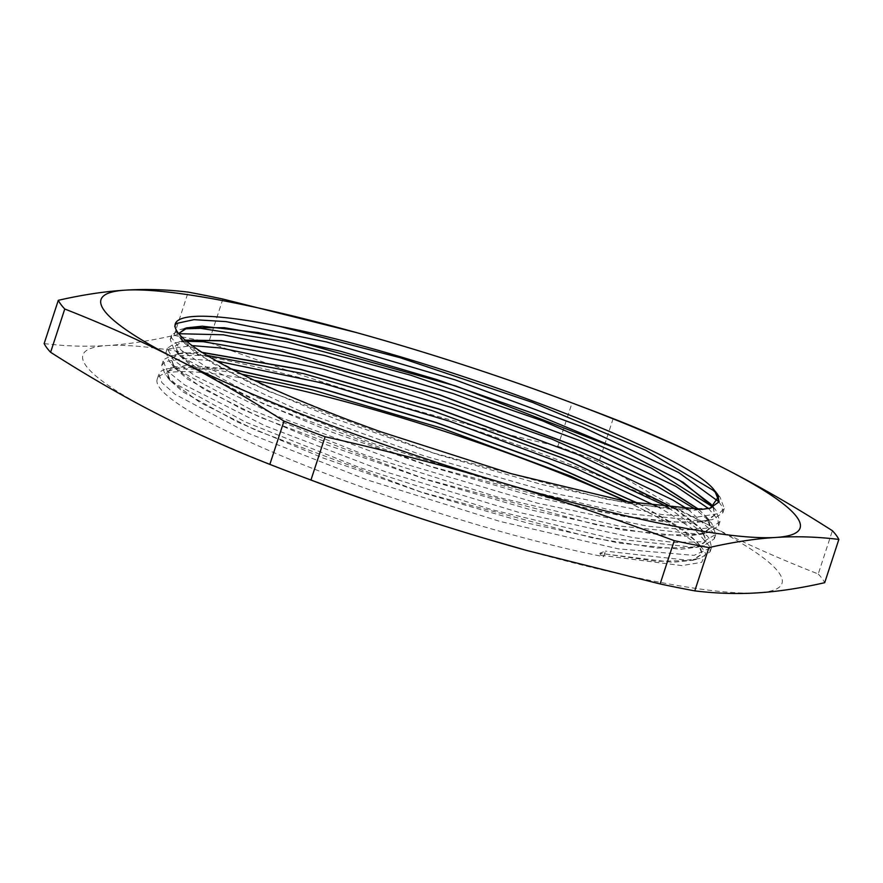 <?xml version="1.0" encoding="UTF-8"?>
<svg xmlns="http://www.w3.org/2000/svg" width="883" height="883" viewBox="0 0 883 883"><rect width="100%" height="100%" fill="white"/><g stroke="black" fill="none" stroke-linecap="round" stroke-linejoin="round"><path stroke-width="0.66" stroke-dasharray="4.42 3.31" d="M709.777 508.299L669.954 509.116L605.937 499.138L434.017 453.167L268.873 391.434L212.593 363.421L183.068 341.754L179.492 334.547M713.188 507.151L714.811 514.888L704.844 521.456L665.727 522.107L601.72 512.129L429.811 466.158L264.646 404.425L208.366 376.412L178.83 354.745L175.474 345.794L185.231 340.154M699.082 509.557L708.795 519.91L710.561 527.868L700.594 534.436L661.488 535.087L597.493 525.12L425.584 479.149L260.408 417.416L204.128 389.392L174.58 367.725L171.236 358.774L180.32 353.277L202.13 352.372M675.385 508.729L700.153 527.449L706.323 540.86L696.356 547.416L657.25 548.067L593.255 538.1L421.346 492.129L256.18 430.407L199.9 402.383L170.342 380.716L166.997 371.765L185.585 365.22L231.754 369.171M639.237 503.862L688.188 533.553L699.789 545.087L702.084 553.84L692.117 560.407L656.875 561.378L599.91 553.211L600.639 555.208L603.597 556.709L605.429 551.091L599.91 553.211M719.126 501.61L711.378 507.99L693.663 510.308L631.279 504.061L541.268 484.381L437.284 454.403L335.143 418.807L250.364 383.145L195.783 352.968L182.615 341.456L179.746 332.736M713.045 507.206L714.744 515.054L707.128 520.981L689.424 523.299L627.04 517.041L537.019 497.372L433.034 467.383L330.904 431.787L246.125 396.136L191.523 365.948L178.377 354.447L175.408 345.959L183.355 340.739L185.397 340.297M698.85 509.568L706.411 516.919L710.495 528.034L702.879 533.961L685.186 536.279L622.802 530.032L532.769 510.352L428.796 480.363L326.666 444.778L241.876 409.116L187.273 378.928L174.139 367.427L171.159 358.94L179.072 353.719L202.428 352.56M674.987 508.696L702.206 529.943L706.257 541.025L698.619 546.941L680.959 549.27L618.553 543.012L528.52 523.332L424.546 493.343L322.427 457.758L237.615 422.096L183.013 391.909L169.9 380.418L166.931 371.931L174.801 366.71L232.273 369.436M638.652 503.763L676.521 525.385L697.956 542.935L702.029 554.016L693.188 560.275L672.537 562.283L599.855 553.387M628.056 501.864L665.627 521.566L702.162 547.957L705.649 553.553L701.687 562.328L681.919 565.617L600.639 555.208M241.434 374.072L211.07 369.293L166.975 368.63L161.324 370.948L158.896 373.995L161.876 382.626L175.121 394.315L249.337 433.719L366.743 479.756L500.076 521.456L618.343 548.862L694.06 555.374L711.521 547.438L709.678 539.226L707.371 536.113L669.016 508.1M206.953 355.363L171.247 355.65L163.885 359.547L163.123 361.015L167.362 371.103L184.834 385.065L264.922 425.716L385.573 471.82L518.763 512.372L633.519 537.714L675.274 542.559L703.199 541.698L715.76 534.458L711.643 523.155L696.168 509.646M186.589 341.302L175.54 342.659L167.251 348.421L173.344 359.933L195.286 376.003L281.026 417.791L404.569 463.807L537.217 503.111L648.144 526.29L686.985 529.877L711.577 527.736L719.998 521.467L715.782 510.054L713.133 507.173M184.205 328.862L179.812 329.668L171.622 335.043L171.434 337.56L181.125 350.154L206.467 367.118L297.593 409.911L423.674 455.716L555.396 493.641L662.162 514.601L697.989 516.919L719.159 513.487L724.259 508.487L720.009 497.052L717.04 493.851M349.127 420.187L263.553 385.518L190.386 346.5L177.891 335.584L174.459 326.39L175.033 325.176M719.005 502.074L721.985 506.367L722.846 512.813L712.658 519.535L702.371 521.014L624.16 513.255L505.253 485.131L372.902 443.31L257.428 397.648L185.287 358.862L173.653 348.575L170.22 339.381L172.991 336.081L179.525 333.73M708.563 508.542L717.967 519.833L718.607 525.804L708.42 532.515L697.14 534.06L617.934 525.882L498.498 497.405L366.18 455.418L251.313 409.789L180.22 371.235L169.415 361.566L165.971 352.361L169.139 348.829L192.119 345.584M688.354 509.568L713.928 533.288L714.358 538.785L704.17 545.495L691.886 547.096L611.698 538.487L491.732 509.69L359.469 467.526L245.22 421.931L175.165 383.608L165.165 374.547L161.732 365.341L165.309 361.589L183.852 358.553L216.589 360.981M657.195 506.632L669.965 513.796L697.526 532.339L709.866 546.743L710.12 551.776L699.932 558.475L686.599 560.131L605.429 551.091M665.087 521.268A289.591 39.746 18.1 0 0 626.257 501.533M254.282 380.308A289.591 39.746 18.1 0 0 157.196 379.226A289.591 39.746 18.1 0 0 306.997 466.246A289.591 39.746 18.1 0 0 603.597 556.709M44.15 343.586C65.717 346.213 86.711 346.876 107.13 345.551C127.527 344.304 149.845 340.915 174.072 335.408L188.222 292.13M222.88 299.05L208.73 342.328C268.94 364.723 326.478 384.061 381.335 400.352C436.169 416.71 495.021 432.019 557.89 446.257L572.041 402.979C511.831 380.595 454.292 361.246 399.436 344.966L355.717 332.383M613.155 418.608L599.005 461.886C636.323 485.727 672.195 506.423 706.643 524.005C741.069 541.643 778.276 558.31 818.243 573.994L832.393 530.716M526.411 550.374A367.725 50.474 18.1 0 0 757.757 592.846A367.725 50.474 18.1 0 0 706.643 524.005A367.725 50.474 18.1 0 0 381.335 400.352A367.725 50.474 18.1 0 0 107.13 345.551A367.725 50.474 18.1 0 0 158.245 414.392A367.725 50.474 18.1 0 0 308.686 479.204M557.89 446.257A411.853 56.534 -161.9 0 1 599.005 461.886M174.072 335.408A411.853 56.534 -161.9 0 1 208.73 342.328M818.243 573.994A411.853 56.534 -161.9 0 1 824.7 582.692M587.195 408.652A411.853 56.534 18.1 0 0 572.041 402.979M702.162 547.957L697.956 542.935M716.135 492.438L720.009 497.052M184.812 328.443L179.812 329.668M712.625 506.29L715.782 510.054M183.355 340.739L175.54 342.659M706.411 516.919L711.588 523.089M179.072 353.719L171.247 355.65M702.206 529.943L707.371 536.113M174.801 366.71L166.975 368.63M710.517 508.122L709.071 508.476M183.068 341.754L177.891 335.584M704.844 521.456L712.658 519.535M178.83 354.745L173.653 348.575M700.594 534.436L708.42 532.515M174.58 367.725L169.415 361.566M696.356 547.416L704.17 545.495M170.342 380.716L165.165 374.547M692.117 560.407L699.932 558.475M710.12 551.776L711.532 547.438M714.358 538.785L715.782 534.458M718.607 525.804L720.02 521.478M722.846 512.824L724.27 508.498M157.196 379.226L158.896 373.995M161.732 365.341L163.145 361.015M165.971 352.361L167.384 348.034M170.22 339.381L171.633 335.054M174.459 326.39L175.298 323.829"/><path stroke-width="1.32" d="M717.956 495.12A282.593 38.786 18.1 0 0 714.667 490.694C688.078 452.515 429.094 354.922 279.403 326.291A289.591 39.746 18.1 0 0 175.298 323.829A289.591 39.746 18.1 0 0 349.127 420.187L379.646 431.423L511.169 473.663L627.349 501.732L701.797 509.392L710.517 508.122L718.696 496.445L717.956 495.12L719.038 501.897L709.777 508.299M179.492 334.547L179.724 332.803L186.445 327.891L202.207 326.191L258.255 332.56L340.187 351.158L436.82 379.569L534.866 414.006L620.915 449.866L683.21 482.35L713.188 507.151M185.231 340.154L221.302 340.628L280.099 350.717L439.911 394.944L600.981 455.771L661.224 485.032L699.082 509.557M202.13 352.372L300.628 369.326L438.685 408.906L576.776 460.153L675.385 508.729M231.754 369.171L323.686 389.127L436.014 422.416L548.067 463.089L639.237 503.862M714.667 490.694L719.126 501.61M179.746 332.736L187.637 327.748L224.227 327.692L286.202 338.31L455.959 386.048L621.864 450.496L679.424 480.253L710.616 503.884L713.045 507.206M185.397 340.297L221.567 340.838L280.341 350.948L439.877 395.12L600.661 455.827L660.87 485.043L698.85 509.568M202.428 352.56L300.904 369.569L438.652 409.094L576.433 460.198L674.987 508.696M232.273 369.436L324.028 389.403L435.981 422.593L547.648 463.122L638.652 503.763M628.056 501.864L570.032 475.893L442.449 428.421L312.692 389.988L241.434 374.072M669.016 508.1L661.621 503.95L561.18 457.526L431.809 410.54L303.741 373.697L206.953 355.363M696.168 509.646L656.952 486.18L551.952 439.149L421.18 392.78L295.187 357.648L203.388 341.699L186.589 341.302M713.133 507.173L651.654 468.277L542.405 420.772L410.617 375.165L287.052 341.842L200.584 328.333L184.205 328.862M717.04 493.851L713.199 490.319L645.738 450.264L532.581 402.427L400.154 357.703L279.403 326.291M175.033 325.176L176.865 323.344L194.039 319.657L226.015 321.611L326.478 341.931L455.076 379.845L582.217 426.886L678.585 472.482L719.027 501.908M179.525 333.73L223.278 334.789L324.525 355.496L453.398 393.675L580.197 440.794L675.738 486.257L708.563 508.542M192.119 345.584L220.562 347.968L322.593 369.072L451.71 407.516L578.177 454.701L672.857 500.021L688.354 509.568M216.589 360.981L320.661 382.648L450.021 421.357L576.135 468.608L657.195 506.632M626.257 501.533A289.591 39.746 18.1 0 0 254.282 380.308M64.757 309.006C104.724 324.69 141.931 341.357 176.357 358.995C210.805 376.577 246.677 397.273 283.995 421.114L269.845 464.392C229.867 448.696 192.671 432.041 158.245 414.392C123.797 396.82 87.925 376.114 50.607 352.284L64.757 309.006A411.853 56.534 18.1 0 1 58.3 300.308L44.15 343.586A411.853 56.534 -161.9 0 0 50.607 352.284M757.757 592.846C737.338 594.16 716.345 593.508 694.778 590.87L708.928 547.592C733.155 542.085 755.473 538.696 775.87 537.449C796.289 536.124 817.283 536.787 838.85 539.414L824.7 582.692C800.473 588.21 778.155 591.588 757.757 592.846M838.85 539.414A411.853 56.534 18.1 0 0 832.393 530.716C795.075 506.886 759.203 486.18 724.755 468.608A367.725 50.474 -161.9 0 1 775.87 537.449A367.725 50.474 -161.9 0 1 501.665 482.648C556.522 498.939 614.06 518.277 674.27 540.672L660.12 583.95L527.283 550.617L483.564 538.034C428.708 521.754 371.169 502.405 310.959 480.021L325.11 436.743C387.979 450.981 446.831 466.29 501.665 482.648A367.725 50.474 -161.9 0 1 176.357 358.995A367.725 50.474 -161.9 0 1 125.243 290.154A367.725 50.474 -161.9 0 1 356.589 332.626L222.88 299.05A411.853 56.534 18.1 0 0 188.222 292.13C166.655 289.492 145.662 288.84 125.243 290.154C104.845 291.412 82.527 294.79 58.3 300.308M724.755 468.608C690.329 450.959 653.133 434.304 613.155 418.608A411.853 56.534 18.1 0 0 587.195 408.652L574.314 403.796A367.725 50.474 -161.9 0 1 724.755 468.608M310.959 480.021A411.853 56.534 -161.9 0 1 295.805 474.348L308.686 479.204A367.725 50.474 18.1 0 0 483.564 538.034A367.725 50.474 18.1 0 0 526.411 550.374L527.283 550.617M295.805 474.348A411.853 56.534 -161.9 0 1 269.845 464.392M694.778 590.87A411.853 56.534 -161.9 0 1 660.12 583.95M283.995 421.114A411.853 56.534 18.1 0 0 325.11 436.743M674.27 540.672A411.853 56.534 18.1 0 0 708.928 547.592M356.589 332.626A367.725 50.474 -161.9 0 1 399.436 344.966A367.725 50.474 -161.9 0 1 574.314 403.796M714.833 490.893L716.135 492.438M187.637 327.748L184.812 328.443M710.616 503.884L712.625 506.29"/></g></svg>

